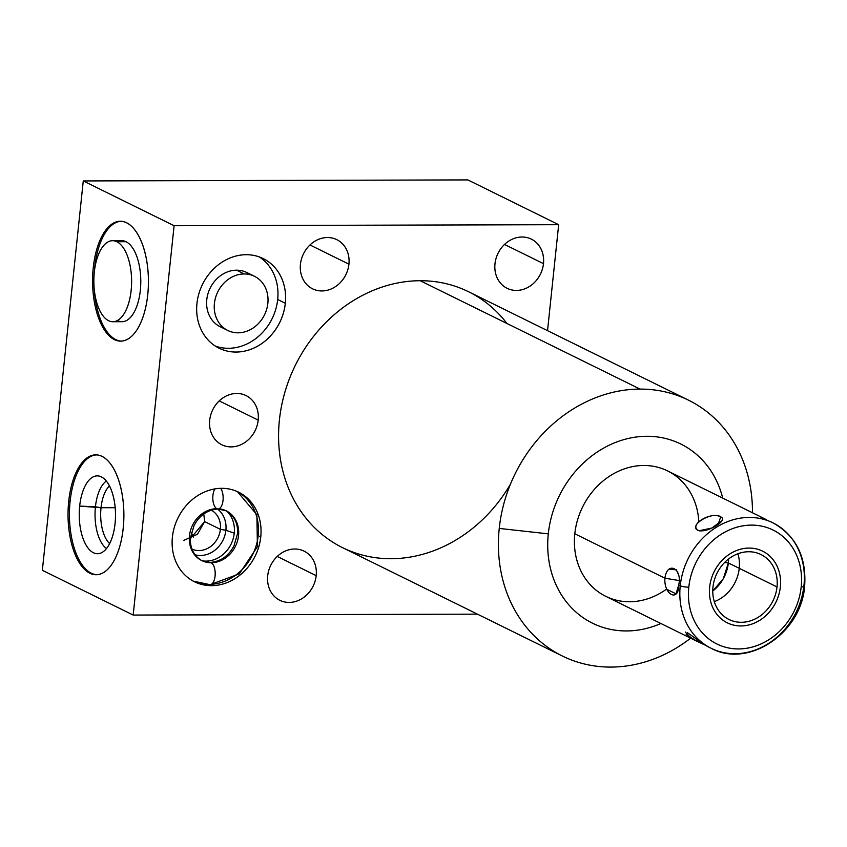<?xml version="1.0" encoding="UTF-8"?>
<svg xmlns="http://www.w3.org/2000/svg" width="847" height="847" viewBox="0 0 847 847"><rect width="100%" height="100%" fill="white"/><g stroke="black" fill="none" stroke-linecap="round" stroke-linejoin="round"><path stroke-width="1.27" d="M390.986 558.713A142.624 122.942 -63.8 0 1 279.404 420.048A142.624 122.942 -63.8 0 1 420.197 280.717L640.046 389.091A142.624 122.942 116.2 0 0 499.243 528.422L548.295 533.854A99.882 86.098 116.2 0 0 660.893 623.508A99.882 86.098 -63.8 0 1 550.91 570.349A99.882 86.098 -63.8 0 1 613.567 443.235A99.882 86.098 -63.8 0 1 722.713 498.089A99.882 86.098 116.2 0 0 630.412 437.994A99.882 86.098 116.2 0 0 548.295 533.854A99.882 86.098 116.2 0 0 660.893 623.508M697.25 641.433L605.743 596.33A69.92 60.264 -63.8 0 1 574.806 533.779L664.906 578.194C663.646 594.986 678.955 602.492 678.712 585.002L680.236 585.753A69.92 60.264 116.2 0 0 711.184 648.294A69.92 60.264 -63.8 0 1 680.236 585.753A69.92 60.264 -63.8 0 1 773.004 522.874A69.92 60.264 116.2 0 0 680.236 585.753A6.395 1.27 6 0 0 688.791 587.172A63.525 54.759 116.2 0 0 738.489 648.929A63.525 54.759 116.2 0 0 801.198 586.876A6.395 1.27 6 0 0 804.65 586.103A6.395 1.27 -174 0 1 801.198 586.876A63.525 54.759 116.2 0 0 751.501 525.108A63.525 54.759 116.2 0 0 688.791 587.172A63.525 54.759 116.2 0 0 738.489 648.929A63.525 54.759 116.2 0 0 801.198 586.876A63.525 54.759 116.2 0 0 751.501 525.108A63.525 54.759 116.2 0 0 688.791 587.172A6.395 1.27 -174 0 1 680.236 585.753L678.712 585.002C682.566 568.242 667.235 560.672 664.906 578.194L574.806 533.779A69.92 60.264 -63.8 0 1 638.384 465.755A69.92 60.264 -63.8 0 1 698.817 521.583A69.92 60.264 116.2 0 0 623.826 469.058A69.92 60.264 116.2 0 0 578.279 564.663A69.92 60.264 116.2 0 0 666.684 589.036A69.92 60.264 -63.8 0 1 601.942 594.245A69.92 60.264 -63.8 0 1 574.806 533.779A69.92 60.264 -63.8 0 1 667.574 470.911L759.071 516.014M467.851 179.913L83.271 180.94L42.35 570.296L133.18 615.06L174.101 225.715L558.671 224.688L467.851 179.913L83.271 180.94L174.101 225.715L83.271 180.94L42.35 570.296L133.18 615.06L477.443 614.149L133.18 615.06L174.101 225.715L133.18 615.06L42.35 570.296L83.271 180.94L467.851 179.913L558.671 224.688L547.533 330.669L558.671 224.688L174.101 225.715L558.671 224.688L467.851 179.913M93.255 267.768A59.925 27.93 89.8 0 1 126.637 222.793A59.925 27.93 89.8 0 1 147.749 294.629A59.925 27.93 89.8 0 1 114.366 339.605A59.925 27.93 89.8 0 1 93.255 267.768L94.663 267.758A59.925 27.93 89.8 0 1 121.047 221.289A59.925 27.93 89.8 0 0 94.663 267.758L93.255 267.768A59.925 27.93 -90.2 0 0 120.666 341.129A59.925 27.93 -90.2 0 0 147.749 294.629A59.925 27.93 -90.2 0 0 120.338 221.268A59.925 27.93 -90.2 0 0 93.255 267.768A59.925 27.93 89.8 0 1 139.437 237.329A59.925 27.93 89.8 0 1 128.808 338.493A59.925 27.93 89.8 0 1 93.255 267.768L94.663 267.758A59.925 27.93 89.8 0 1 121.047 221.289M68.702 501.382A59.925 27.93 89.8 0 1 102.085 456.406A59.925 27.93 89.8 0 1 123.196 528.242A59.925 27.93 89.8 0 1 89.814 573.207A59.925 27.93 89.8 0 1 68.702 501.382L70.11 501.371A59.925 27.93 89.8 0 1 96.494 454.903A59.925 27.93 89.8 0 0 70.11 501.371L68.702 501.382A59.925 27.93 -90.2 0 0 96.103 574.732A59.925 27.93 -90.2 0 0 123.196 528.242A59.925 27.93 -90.2 0 0 95.785 454.881A59.925 27.93 -90.2 0 0 68.702 501.382A59.925 27.93 89.8 0 1 114.885 470.943A59.925 27.93 89.8 0 1 104.255 572.106A59.925 27.93 89.8 0 1 68.702 501.382L70.11 501.371A59.925 27.93 89.8 0 1 96.494 454.903M562.376 656.012A142.624 122.942 116.2 0 0 610.825 667.087A142.624 122.942 -63.8 0 1 499.243 528.422A142.624 122.942 116.2 0 0 562.376 656.012L342.527 547.649A142.624 122.942 -63.8 0 1 284.91 392.15A142.624 122.942 -63.8 0 1 420.197 280.717A142.624 122.942 -63.8 0 1 506.94 323.48A142.624 122.942 116.2 0 0 420.197 280.717A142.624 122.942 -63.8 0 1 468.656 291.792L688.495 400.155A142.624 122.942 116.2 0 0 640.046 389.091L420.197 280.717A142.624 122.942 116.2 0 0 283.396 397.709A142.624 122.942 116.2 0 0 351.706 551.641A142.624 122.942 116.2 0 0 510.476 484.124M494.987 263.777A27.411 23.621 -63.8 0 1 522.048 237.012A27.411 23.621 -63.8 0 1 543.488 263.65A27.411 23.621 -63.8 0 1 516.426 290.426A27.411 23.621 -63.8 0 1 494.987 263.777A27.411 23.621 116.2 0 0 507.12 288.298A27.411 23.621 116.2 0 0 543.488 263.65A27.411 23.621 116.2 0 0 531.355 239.14A27.411 23.621 116.2 0 0 494.987 263.777A27.411 23.621 -63.8 0 1 533.79 240.559A27.411 23.621 -63.8 0 1 528.93 286.815A27.411 23.621 -63.8 0 1 494.987 263.777M300.441 264.296A27.411 23.621 -63.8 0 1 327.493 237.531A27.411 23.621 -63.8 0 1 348.932 264.169A27.411 23.621 -63.8 0 1 321.881 290.945A27.411 23.621 -63.8 0 1 300.441 264.296A27.411 23.621 116.2 0 0 312.564 288.816A27.411 23.621 116.2 0 0 348.932 264.169A27.411 23.621 116.2 0 0 336.799 239.648A27.411 23.621 116.2 0 0 300.441 264.296A27.411 23.621 -63.8 0 1 339.245 241.067A27.411 23.621 -63.8 0 1 334.374 287.334A27.411 23.621 -63.8 0 1 300.441 264.296M267.705 575.78A27.411 23.621 -63.8 0 1 294.756 549.004A27.411 23.621 -63.8 0 1 316.196 575.653A27.411 23.621 -63.8 0 1 289.145 602.429A27.411 23.621 -63.8 0 1 267.705 575.78A27.411 23.621 116.2 0 0 279.828 600.301A27.411 23.621 116.2 0 0 316.196 575.653A27.411 23.621 116.2 0 0 304.062 551.132A27.411 23.621 116.2 0 0 267.705 575.78A27.411 23.621 -63.8 0 1 306.508 552.551A27.411 23.621 -63.8 0 1 301.638 598.818A27.411 23.621 -63.8 0 1 267.705 575.78M209.696 420.239A27.411 23.621 -63.8 0 1 236.758 393.463A27.411 23.621 -63.8 0 1 258.197 420.112A27.411 23.621 -63.8 0 1 231.136 446.888A27.411 23.621 -63.8 0 1 209.696 420.239A27.411 23.621 116.2 0 0 221.829 444.76A27.411 23.621 116.2 0 0 258.197 420.112A27.411 23.621 116.2 0 0 246.064 395.591A27.411 23.621 116.2 0 0 209.696 420.239A27.411 23.621 -63.8 0 1 248.499 397.01A27.411 23.621 -63.8 0 1 243.64 443.277A27.411 23.621 -63.8 0 1 209.696 420.239M196.949 303.501A49.941 43.049 -63.8 0 1 246.255 254.714A49.941 43.049 -63.8 0 1 285.323 303.268A49.941 43.049 -63.8 0 1 236.017 352.056A49.941 43.049 -63.8 0 1 196.949 303.501A49.941 43.049 116.2 0 0 219.055 348.181A49.941 43.049 116.2 0 0 285.323 303.268A49.941 43.049 116.2 0 0 263.216 258.589A49.941 43.049 116.2 0 0 196.949 303.501A49.941 43.049 -63.8 0 1 267.652 261.172A49.941 43.049 -63.8 0 1 258.801 345.47A49.941 43.049 -63.8 0 1 196.949 303.501M172.396 537.114A49.941 43.049 -63.8 0 1 221.692 488.327A49.941 43.049 -63.8 0 1 260.76 536.871A49.941 43.049 -63.8 0 1 211.464 585.658A49.941 43.049 -63.8 0 1 172.396 537.114A49.941 43.049 116.2 0 0 194.503 581.783A49.941 43.049 116.2 0 0 260.76 536.871A49.941 43.049 116.2 0 0 238.663 492.202A49.941 43.049 116.2 0 0 172.396 537.114A49.941 43.049 -63.8 0 1 243.1 494.786A49.941 43.049 -63.8 0 1 234.238 579.083A49.941 43.049 -63.8 0 1 172.396 537.114M722.713 498.089A99.882 86.098 116.2 0 0 630.412 437.994A99.882 86.098 116.2 0 0 548.295 533.854L499.243 528.422A142.624 122.942 116.2 0 0 610.825 667.087A142.624 122.942 116.2 0 0 690.644 638.172A142.624 122.942 -63.8 0 1 610.825 667.087A142.624 122.942 116.2 0 0 690.644 638.172M752.464 512.753A142.624 122.942 116.2 0 0 640.046 389.091A142.624 122.942 116.2 0 0 499.243 528.422A142.624 122.942 -63.8 0 1 640.046 389.091A142.624 122.942 -63.8 0 1 752.464 512.753A142.624 122.942 116.2 0 0 688.495 400.155M504.516 244.444L543.488 263.65M309.97 244.963L348.932 264.169M277.234 556.447L316.196 575.653M219.235 400.906L258.197 420.112M259.288 256.927A49.941 43.049 -63.8 0 1 277.689 299.499A49.941 43.049 -63.8 0 1 215.35 346.074A49.941 43.049 -63.8 0 0 277.689 299.499L285.323 303.268L277.689 299.499A49.941 43.049 -63.8 0 0 259.288 256.927A49.941 43.049 -63.8 0 1 272.12 318.652A49.941 43.049 -63.8 0 1 215.35 346.074M227.779 330.478L220.146 326.709A30.206 26.035 -63.8 0 1 207.949 293.782A30.206 26.035 -63.8 0 1 236.599 270.182A30.206 26.035 116.2 0 0 207.346 296.164A30.206 26.035 116.2 0 0 224.148 328.234A30.206 26.035 -63.8 0 1 210.151 288.107A30.206 26.035 -63.8 0 1 250.49 274.777A30.206 26.035 116.2 0 0 236.599 270.182L244.232 273.952A30.206 26.035 -63.8 0 1 267.853 303.311A30.206 26.035 -63.8 0 1 238.039 332.818A30.206 26.035 -63.8 0 1 214.407 303.448A30.206 26.035 -63.8 0 1 244.232 273.952A30.206 26.035 116.2 0 0 215.572 297.541A30.206 26.035 116.2 0 0 227.779 330.478A30.206 26.035 116.2 0 0 238.039 332.818A30.206 26.035 116.2 0 0 266.689 309.219A30.206 26.035 116.2 0 0 254.492 276.291A30.206 26.035 116.2 0 0 244.232 273.952L236.599 270.182A30.206 26.035 -63.8 0 1 246.858 272.533L254.492 276.291M202.158 560.788A28.607 24.658 116.2 0 0 234.259 533.165A28.607 24.658 116.2 0 0 226.668 511.059A28.607 24.658 116.2 0 1 234.259 533.165L225.884 530.254L220.389 529.343L204.635 521.572L190.575 538.396L204.635 521.572L220.389 529.343A21.736 18.729 -63.8 0 1 191.983 549.089A21.736 18.729 116.2 0 0 220.389 529.343A21.736 18.729 116.2 0 0 211.199 510.116A21.736 18.729 -63.8 0 1 220.389 529.343L225.884 530.254A25.834 22.276 -63.8 0 1 194.916 554.753A25.834 22.276 116.2 0 0 225.884 530.254A25.834 22.276 116.2 0 0 217.478 508.994A25.834 22.276 -63.8 0 1 225.884 530.254L234.259 533.165A28.607 24.658 116.2 0 1 202.158 560.788A28.607 24.658 116.2 0 0 231.072 544.134A28.607 24.658 116.2 0 0 226.668 511.059M259.457 536.236L260.76 536.871M183.735 540.418L197.457 534.266L204.635 521.572L203.778 513.981L204.635 521.572L220.389 529.343L225.884 530.254L234.259 533.165M121.365 341.108A59.925 27.93 89.8 0 1 94.292 289.854A59.925 27.93 89.8 0 0 121.365 341.108A59.925 27.93 89.8 0 1 94.292 289.854M94.25 272.681A59.925 27.93 89.8 0 1 94.663 267.758A59.925 27.93 89.8 0 0 94.25 272.681A59.925 27.93 89.8 0 1 94.663 267.758M117.765 320.674A40.508 18.878 -90.2 0 0 140.337 290.277A40.508 18.878 -90.2 0 0 126.065 241.713A40.508 18.878 -90.2 0 0 117.553 241.734A40.508 18.878 -90.2 0 1 140.793 281.14A40.508 18.878 -90.2 0 1 117.765 320.674M96.812 574.711A59.925 27.93 89.8 0 1 70.11 501.371A59.925 27.93 89.8 0 0 96.812 574.711A59.925 27.93 89.8 0 1 70.11 501.371M79.671 506.083A38.909 18.136 -90.2 0 0 93.371 552.731A38.909 18.136 -90.2 0 0 115.054 523.531A38.909 18.136 -90.2 0 0 101.344 476.882A38.909 18.136 -90.2 0 0 79.671 506.083A38.909 18.136 -90.2 0 0 99.501 553.472A38.909 18.136 -90.2 0 0 115.054 523.531A38.909 18.136 -90.2 0 0 99.29 476.13A38.909 18.136 -90.2 0 0 79.671 506.083L95.436 506.813A35.5 16.548 -90.2 0 0 106.5 548.507A35.5 16.548 89.8 0 1 95.436 506.813L79.671 506.083A38.909 18.136 -90.2 0 0 102.762 552.011A38.909 18.136 -90.2 0 0 109.665 486.326A38.909 18.136 -90.2 0 0 79.671 506.083L101.026 507.734A31.318 14.6 -90.2 0 0 109.623 543.594A31.318 14.6 89.8 0 1 101.026 507.734L95.436 506.813A35.5 16.548 89.8 0 1 106.32 481.054A35.5 16.548 -90.2 0 0 95.436 506.813A35.5 16.548 -90.2 0 0 106.5 548.507M191.486 532.498A31.318 14.6 -90.2 0 0 193.317 537.072A31.318 14.6 89.8 0 1 191.486 532.498A31.318 14.6 -90.2 0 0 193.317 537.072M115.181 507.702L101.026 507.734A31.318 14.6 89.8 0 1 109.475 485.956A31.318 14.6 -90.2 0 0 101.026 507.734L95.436 506.813A35.5 16.548 -90.2 0 1 106.32 481.054M777.017 586.939A36.199 31.201 -63.8 0 1 741.294 622.291A36.199 31.201 -63.8 0 1 712.973 587.109A36.199 31.201 -63.8 0 1 748.706 551.746A36.199 31.201 -63.8 0 1 777.017 586.939L728.335 562.937L724.598 562.514L728.335 562.937A36.199 31.201 -63.8 0 1 712.761 591.037L723.359 578.607L728.335 562.937L728.547 558.999A36.199 31.201 -63.8 0 1 728.335 562.937L777.017 586.939A36.199 31.201 116.2 0 0 760.998 554.552A36.199 31.201 116.2 0 0 712.973 587.109A36.199 31.201 116.2 0 0 728.992 619.485A36.199 31.201 116.2 0 0 777.017 586.939L728.335 562.937L724.598 562.514M773.004 522.874C796.053 535.855 806.609 556.934 804.65 586.103A6.395 1.27 6 0 0 803.951 585.425A69.92 60.264 116.2 0 0 773.004 522.874L770.071 521.434M759.431 516.194L766.694 519.825M699.844 530.942L698.14 530.423C706.652 533.557 729.161 520.09 720.712 516.914C711.099 511.186 688.6 524.653 698.14 530.423L699.844 530.942L698.14 530.423C687.552 525.616 712.666 510.582 720.712 516.914L718.076 524.462L720.712 516.914C729.161 520.09 706.652 533.557 698.14 530.423C688.6 524.653 711.099 511.186 720.712 516.914L718.076 524.462M804.65 586.103C801.516 632.762 748.589 668.749 711.184 648.294A69.92 60.264 116.2 0 0 803.951 585.425L803.814 586.632M703.55 644.006L687.393 632.667L686.176 634.339L696.594 641.105L704.757 644.938M708.007 646.737L697.356 639.527M112.619 240.707L121.809 240.686A40.508 18.878 89.8 0 1 126.065 241.713L116.875 241.734A40.508 18.878 -90.2 0 0 112.619 240.707A40.508 18.878 -90.2 0 0 93.953 276.673A40.508 18.878 -90.2 0 0 108.575 320.695A40.508 18.878 -90.2 0 0 131.147 290.299A40.508 18.878 -90.2 0 0 116.875 241.734A40.508 18.878 -90.2 0 0 94.303 272.141A40.508 18.878 -90.2 0 0 108.575 320.695A40.508 18.878 -90.2 0 0 112.831 321.733A40.508 18.878 -90.2 0 0 131.497 285.757A40.508 18.878 -90.2 0 0 116.875 241.734L126.065 241.713A40.508 18.878 89.8 0 1 140.687 285.735A40.508 18.878 89.8 0 1 122.021 321.701L112.831 321.733M666.801 589.3L676.044 593.853L678.712 585.002C678.955 602.492 663.646 594.986 664.906 578.194L678.923 580.513L664.906 578.194C667.235 560.672 682.566 568.242 678.712 585.002L680.236 585.753A6.395 1.27 -174 0 0 688.791 587.172M678.151 573.906L676.298 569.745L668.886 569.353M698.966 530.741L711.66 528.126L722.099 520.587M685.287 632.063L690.908 637.95L705.487 645.276L696.414 641.02M709.034 647.182L706.123 645.668M211.157 562.747A11.106 5.177 89.8 0 1 215.17 574.817A11.106 5.177 89.8 0 1 210.056 584.674A11.106 5.177 -90.2 0 0 215.17 574.817A11.106 5.177 -90.2 0 0 211.157 562.747A27.729 23.896 -63.8 0 1 201.745 560.587A27.729 23.896 116.2 0 0 211.157 562.747A27.729 23.896 116.2 0 0 237.467 541.085A27.729 23.896 116.2 0 0 226.255 510.857A27.729 23.896 -63.8 0 1 237.467 541.085A27.729 23.896 -63.8 0 1 211.157 562.747A11.106 5.177 -90.2 0 0 209.992 562.461A11.106 5.177 89.8 0 1 211.157 562.747A27.729 23.896 -63.8 0 0 238.388 536.829A27.729 23.896 -63.8 0 0 218.95 508.793M220.612 488.338A11.106 5.177 89.8 0 1 222.973 500.821A11.106 5.177 89.8 0 1 218.007 508.983A11.106 5.177 -90.2 0 0 222.973 500.821A11.106 5.177 -90.2 0 0 220.612 488.338A11.106 5.177 89.8 0 1 222.041 504.791A11.106 5.177 89.8 0 1 214.259 505.564A11.106 5.177 89.8 0 1 214.905 488.91M201.745 560.587A27.729 23.896 -63.8 0 1 190.543 530.36A27.729 23.896 -63.8 0 1 216.843 508.698A11.106 5.177 -90.2 0 0 218.007 508.983C207.293 509.873 199.278 515.463 193.984 525.743L190.681 537.009C189.717 543.012 191.083 554.372 201.745 560.587L209.992 562.461C220.718 561.572 228.722 555.981 234.016 545.701L237.319 534.436C238.282 528.433 236.916 517.072 226.255 510.857L218.007 508.983M193.222 581.127A49.941 43.049 116.2 0 0 208.881 584.388A11.106 5.177 -90.2 0 0 210.056 584.674L193.243 581.137A49.941 43.049 -63.8 0 0 208.881 584.388A11.106 5.177 -90.2 0 0 215.202 573.8A11.106 5.177 -90.2 0 0 209.05 562.652M709.648 587.119A39.947 34.441 116.2 0 0 727.329 622.852A39.947 34.441 116.2 0 0 780.341 586.929A39.947 34.441 116.2 0 0 762.66 551.185A39.947 34.441 116.2 0 0 709.648 587.119A39.947 34.441 116.2 0 0 759.124 620.692A39.947 34.441 116.2 0 0 766.217 553.25A39.947 34.441 116.2 0 0 709.648 587.119M737.917 553.758A36.199 31.201 -63.8 0 1 739.24 568.305A36.199 31.201 -63.8 0 1 714.296 601.656A36.199 31.201 116.2 0 0 739.24 568.305A36.199 31.201 116.2 0 0 737.917 553.758M174.101 225.715L83.271 180.94M477.443 614.149L133.18 615.06M558.671 224.688L547.533 330.669M640.046 389.091L420.197 280.717M499.243 528.422L548.295 533.854M285.323 303.268L277.689 299.499M191.983 549.089A21.736 18.729 116.2 0 0 217.965 537.676A21.736 18.729 116.2 0 0 211.199 510.116M194.916 554.753A25.834 22.276 116.2 0 0 223.005 540.164A25.834 22.276 116.2 0 0 217.478 508.994M109.475 485.956A31.318 14.6 -90.2 0 0 101.026 507.734A31.318 14.6 -90.2 0 0 109.623 543.594M712.973 587.109A36.199 31.201 116.2 0 0 757.8 617.527A36.199 31.201 116.2 0 0 764.216 556.426A36.199 31.201 116.2 0 0 712.973 587.109M761.834 517.591L760.193 516.808M801.198 586.876A63.525 54.759 116.2 0 0 722.533 533.483A63.525 54.759 116.2 0 0 711.258 640.713A63.525 54.759 116.2 0 0 801.198 586.876A6.395 1.27 6 0 0 803.951 585.425M678.923 580.513L664.906 578.194L574.806 533.779M712.761 591.037A36.199 31.201 116.2 0 0 728.547 558.999M108.575 320.695A40.508 18.878 -90.2 0 0 130.756 269.335A40.508 18.878 -90.2 0 0 98.845 253.613A40.508 18.878 -90.2 0 0 108.575 320.695M126.065 241.713L116.875 241.734M238.039 332.818A30.206 26.035 -63.8 0 1 219.542 288.732A30.206 26.035 -63.8 0 1 265.82 288.605A30.206 26.035 -63.8 0 1 238.039 332.818M244.232 273.952L236.599 270.182M210.056 584.674L239.309 573.874L257.403 546.728L256.895 514.764L237.382 491.599A49.941 43.049 -63.8 0 1 256.408 544.843A49.941 43.049 -63.8 0 1 211.358 584.314M711.184 648.294L708.251 646.854"/></g></svg>
